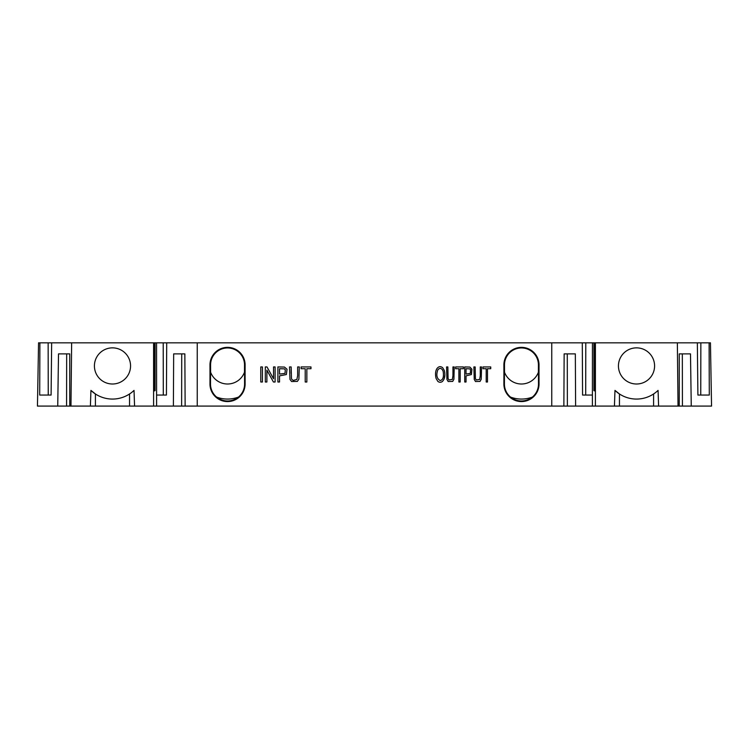 <?xml version="1.0" encoding="UTF-8"?>
<svg xmlns="http://www.w3.org/2000/svg" width="749" height="749" viewBox="0 0 749 749"><rect width="100%" height="100%" fill="white"/><g stroke="black" fill="none" stroke-linecap="round" stroke-linejoin="round"><path stroke-width="1.12" d="M185.134 406.089L181.632 406.089L181.726 353.884L184.853 353.884L185.134 406.089L567.368 406.089L567.274 353.884L564.147 353.884L563.866 406.089M184.853 353.884L173.665 353.884L173.384 406.089L181.632 406.089M173.384 406.089L156.597 406.089L156.55 342.836L71.642 342.836L70.968 406.089L156.597 406.089M70.968 406.089L66.577 406.089L66.67 353.884L69.741 353.884L69.76 406.089M69.741 353.884L58.506 353.884L57.739 406.089L66.577 406.089M57.739 406.089L37.45 406.089L38.555 342.836L71.642 342.836M691.261 406.089L682.423 406.089L682.33 353.884L679.259 353.884L690.494 353.884L691.261 406.089L711.55 406.089L710.445 342.836L594.968 342.836L594.968 390.997L593.92 390.613L594.968 390.997M677.358 342.836L678.032 406.089L682.423 406.089M678.032 406.089L592.403 406.089L592.403 395.051L582.572 395.051L585.699 395.051L585.793 342.836L551.751 342.836L551.751 406.089M564.147 353.884L575.335 353.884L575.616 406.089L592.403 406.089M575.616 406.089L567.368 406.089M585.512 406.089L592.478 406.089M466.037 374.097L470.344 373.386L470.559 369.744L469.745 368.854L466.037 368.714L466.037 374.097M279.536 374.097L285.023 373.377L285.294 369.734L284.255 368.845L279.536 368.714L279.536 374.097M443.127 371.27C441.695 368.002 439.925 367.525 437.837 369.837C435.993 375.071 436.77 378.638 440.187 380.548C443.052 379.93 444.026 376.831 443.127 371.27M460.176 381.999L458.884 381.999L458.884 368.714L455.664 368.714L455.664 366.935L463.416 366.935L463.416 368.714L460.176 368.714L460.176 381.999M297.653 375.623L297.653 366.935L299.3 366.935L298.879 379.237L297.344 381.419L291.576 381.522L289.985 379.415L289.507 366.935L291.155 366.935L291.483 378.582A2.668 2.668 0 0 0 293.486 380.37L296.885 379.453L297.653 375.623M466.037 381.999L464.745 381.999L464.745 366.935L469.923 367.085L471.907 369.238L471.411 374.547L466.037 375.876L466.037 381.999M262.422 381.999L260.774 381.999L260.774 366.935L262.422 366.935L262.422 381.999M279.536 381.999L277.888 381.999L277.888 366.935L284.48 367.076L287.017 369.238L286.38 374.547L279.536 375.876L279.536 381.999M306.856 381.999L305.208 381.999L305.208 368.714L301.107 368.714L301.107 366.935L310.975 366.935L310.975 368.714L306.856 368.714L306.856 381.999M504.433 372A2010.073 2010.073 0 0 1 504.414 383.928A17.04 17.04 0 0 0 510.528 397.082A31.121 31.121 0 0 0 532.389 397.082A17.04 17.04 0 0 0 538.503 383.928A2010.073 2010.073 0 0 1 538.475 372A18.07 18.07 0 0 1 504.433 372L504.508 372.197A2010.147 2010.147 0 0 0 504.48 365.006A16.974 16.974 0 0 1 521.454 347.957A16.974 16.974 0 0 1 538.428 365.006L539.027 365.006A2009.548 2009.548 0 0 0 539.027 383.919L538.503 383.928M538.428 365.006A2010.147 2010.147 0 0 0 538.409 372.197L538.475 372M238.472 397.082A31.121 31.121 0 0 1 216.611 397.082A17.04 17.04 0 0 1 210.497 383.928A2010.073 2010.073 0 0 0 210.525 372L210.591 372.197A2010.147 2010.147 0 0 0 210.572 365.006A16.974 16.974 0 0 1 227.546 347.957A16.974 16.974 0 0 1 244.52 365.006L245.11 365.006A2009.548 2009.548 0 0 0 245.11 383.919L244.586 383.928A17.04 17.04 0 0 1 238.472 397.082M244.52 365.006A2010.147 2010.147 0 0 0 244.492 372.197L244.567 372A2010.073 2010.073 0 0 0 244.586 383.928M244.567 372A18.07 18.07 0 0 1 210.525 372M487.496 381.999L486.204 381.999L486.204 368.714L482.983 368.714L482.983 366.935L490.735 366.935L490.735 368.714L487.496 368.714L487.496 381.999M480.268 375.633L480.268 366.935L481.56 366.935L481.233 379.247L480.025 381.419L475.493 381.522L474.248 379.415L473.874 366.935L475.166 366.935L475.4 378.517L476.214 379.958L479.66 379.462L480.268 375.633M266.887 381.999L265.315 381.999L265.315 366.935L267 366.935L273.535 378.76L273.535 366.935L275.117 366.935L275.117 381.999L273.432 381.999L266.887 370.165L266.887 381.999M436.077 378.423C435.16 374.434 435.403 371.223 436.817 368.789C438.493 366.42 440.431 366.046 442.64 367.665L444.297 370.446C445.43 375.212 444.812 378.882 442.434 381.438A3.483 3.483 0 0 1 437.791 381.288L436.077 378.423M452.948 375.633L452.948 366.935L454.24 366.935L453.913 379.247L452.705 381.419L448.174 381.522L446.928 379.415L446.554 366.935L447.846 366.935L448.08 378.517L448.894 379.958L452.34 379.462L452.948 375.633M291.155 366.935L291.155 373.311M504.414 383.928L503.89 383.919A2009.548 2009.548 0 0 0 503.89 365.006A17.573 17.573 0 0 1 521.454 347.358A17.573 17.573 0 0 1 539.027 365.006M510.724 397.157A16.974 16.974 0 0 0 532.183 397.157M503.89 383.919A17.573 17.573 0 0 0 521.454 401.576A17.573 17.573 0 0 0 539.027 383.919M210.497 383.928L209.973 383.919A2009.548 2009.548 0 0 0 209.973 365.006A17.573 17.573 0 0 1 227.546 347.358A17.573 17.573 0 0 1 245.11 365.006M216.817 397.157A16.974 16.974 0 0 0 238.276 397.157M209.973 383.919A17.573 17.573 0 0 0 227.546 401.576A17.573 17.573 0 0 0 245.11 383.919M444.728 372.384L444.859 374.528M444.859 374.912L444.129 378.957M619.451 406.089L619.451 393.965L614.976 390.407A31.121 31.121 0 0 0 658.062 390.407L657.444 390.978M655.169 392.86L653.587 393.965L653.587 406.089M133.622 390.781L134.024 390.407A31.121 31.121 0 0 1 90.938 390.407L95.413 393.965L95.413 406.089M658.062 390.407L658.605 406.089M614.433 406.089L614.976 390.407M636.519 384.003A18.07 18.07 0 0 0 652.164 356.899A18.07 18.07 0 0 0 620.865 356.899A18.07 18.07 0 0 0 636.519 384.003M134.567 406.089L134.024 390.407M90.938 390.407L90.395 406.089M112.481 384.003A18.07 18.07 0 0 1 96.836 356.899A18.07 18.07 0 0 1 128.135 356.899A18.07 18.07 0 0 1 112.481 384.003M156.597 395.051L166.428 395.051L163.301 395.051L163.207 342.836L551.751 342.836M154.032 390.997L155.08 390.613L154.032 390.997L154.032 342.836M592.403 395.051L592.45 342.836L585.793 342.836M39.894 342.836L39.697 395.051L51.101 395.051L48.245 395.051L48.142 342.836M679.259 353.884L679.24 406.089M709.106 342.836L709.303 395.051L697.899 395.051L700.755 395.051L700.858 342.836M588.18 342.836L591.869 342.836M197.249 406.089L197.249 342.836M51.101 395.051L51.653 342.836M156.55 342.836L163.207 342.836M594.968 342.836L592.45 342.836M153.592 342.836L153.592 406.089M155.08 342.836L155.08 390.613M166.428 395.051L166.709 342.836M582.572 395.051L582.291 342.836M593.92 342.836L593.92 390.613M697.899 395.051L697.347 342.836M595.408 342.836L595.408 406.089M503.89 365.006L504.48 365.006M209.973 365.006L210.572 365.006M129.549 406.089L129.549 393.965"/></g></svg>
